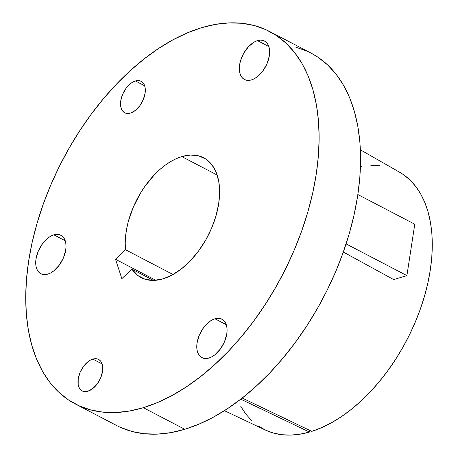 <?xml version="1.0" encoding="UTF-8"?>
<svg xmlns="http://www.w3.org/2000/svg" width="458" height="458" viewBox="0 0 458 458"><rect width="100%" height="100%" fill="white"/><g stroke="black" fill="none" stroke-linecap="round" stroke-linejoin="round"><path stroke-width="0.69" d="M135.385 80.963L144.682 85.812L135.385 80.963L132.963 81.988L130.541 83.596L126.064 88.268L122.635 94.274L120.769 100.697L120.752 106.565L121.45 109.004L122.589 110.979L124.129 112.416L126.002 113.263L128.143 113.492L130.467 113.08A17.753 10.488 117.5 0 1 124.719 112.765A17.753 10.488 117.5 0 1 121.822 96.415A17.753 10.488 117.5 0 1 135.385 80.963A17.753 10.488 117.5 0 1 141.133 81.278A17.753 10.488 117.5 0 1 144.03 97.628A17.753 10.488 117.5 0 1 130.467 113.08L135.305 110.452L139.782 105.781L143.217 99.77L145.083 93.346L145.094 87.484L144.396 85.045L143.257 83.07L141.722 81.627L139.85 80.78L137.709 80.556L135.385 80.963M92.819 359.106L102.123 363.955L92.819 359.106L90.403 360.131L87.982 361.734L83.505 366.411L80.076 372.417L78.209 378.84L78.192 384.709L78.891 387.142L80.03 389.117L81.57 390.56L83.442 391.407L85.583 391.63L87.907 391.224A17.753 10.488 117.5 0 1 82.159 390.909A17.753 10.488 117.5 0 1 79.257 374.558A17.753 10.488 117.5 0 1 92.819 359.106A17.753 10.488 117.5 0 1 98.573 359.421A17.753 10.488 117.5 0 1 101.47 375.772A17.753 10.488 117.5 0 1 87.907 391.224L92.745 388.596L97.222 383.918L100.657 377.913L102.518 371.49L102.535 365.621L101.836 363.188L100.697 361.213L99.163 359.77L97.285 358.923L95.144 358.7L92.819 359.106M214.928 318.774L226.298 324.699L214.928 318.774L211.974 320.028L209.014 321.985L203.541 327.699L199.35 335.044L197.066 342.899L196.768 346.637L197.049 350.067L197.902 353.044L199.293 355.46L201.171 357.223L203.466 358.259L206.083 358.534L208.922 358.036A21.703 12.818 117.5 0 1 201.892 357.652A21.703 12.818 117.5 0 1 198.348 337.66A21.703 12.818 117.5 0 1 214.928 318.774A21.703 12.818 117.5 0 1 221.958 319.157A21.703 12.818 117.5 0 1 225.502 339.143A21.703 12.818 117.5 0 1 208.922 358.036L211.882 356.776L214.836 354.818L220.309 349.105L224.506 341.765L226.784 333.911L227.088 330.166L226.807 326.737L225.949 323.76L224.557 321.344L222.68 319.587L220.39 318.55L217.773 318.276L214.928 318.774M257.493 40.63L268.857 46.556L257.493 40.63L254.534 41.884L248.728 46.435L243.799 53.094L240.502 60.84L239.631 64.755L239.328 68.5L239.608 71.923L240.461 74.906L241.858 77.322L243.736 79.079L246.026 80.116L248.642 80.39L251.482 79.892A21.703 12.818 117.5 0 1 244.458 79.509A21.703 12.818 117.5 0 1 240.914 59.523A21.703 12.818 117.5 0 1 257.493 40.63A21.703 12.818 117.5 0 1 264.518 41.014A21.703 12.818 117.5 0 1 268.062 61A21.703 12.818 117.5 0 1 251.482 79.892L254.442 78.639L257.402 76.675L262.869 70.961L267.066 63.622L269.35 55.767L269.647 52.023L269.367 48.6L268.514 45.617L267.117 43.201L265.239 41.443L262.949 40.407L260.333 40.132L257.493 40.63M53.867 234.845L65.236 240.771L53.867 234.845L50.912 236.099L47.953 238.057L42.48 243.77L38.283 251.116L36.005 258.97L35.701 262.715L35.987 266.138L36.84 269.115L38.232 271.531L40.109 273.294L42.399 274.331L45.016 274.605L47.861 274.107A21.703 12.818 117.5 0 1 40.831 273.724A21.703 12.818 117.5 0 1 37.287 253.732A21.703 12.818 117.5 0 1 53.867 234.845A21.703 12.818 117.5 0 1 60.897 235.229A21.703 12.818 117.5 0 1 64.441 255.215A21.703 12.818 117.5 0 1 47.861 274.107L50.815 272.853L53.775 270.89L59.248 265.176L63.444 257.837L65.723 249.982L66.026 246.238L65.74 242.809L64.887 239.832L63.496 237.416L61.618 235.658L59.322 234.622L56.706 234.347L53.867 234.845M120.425 427.354L131.967 431.47L144.293 433.732L157.289 434.121L170.828 432.638L184.786 429.289L143.354 407.694A210.056 124.049 117.5 0 1 75.335 403.979A210.056 124.049 117.5 0 1 41.037 210.543A210.056 124.049 117.5 0 1 201.497 27.732L215.455 24.389L228.994 22.9L241.99 23.289L254.322 25.551L265.858 29.667L276.495 35.587L286.13 43.27L294.671 52.624L302.04 63.57L308.154 76.005L312.963 89.802L316.415 104.83L318.487 120.946L319.146 137.995L318.396 155.812L316.238 174.223L312.7 193.053L307.805 212.123L301.61 231.244L294.168 250.234L285.557 268.915L275.853 287.097L265.153 304.616L253.56 321.298L241.189 336.979L228.153 351.515L214.579 364.757L200.604 376.585L186.354 386.884L171.973 395.557L157.592 402.513L143.354 407.694L184.786 429.289A210.056 124.049 -62.5 0 0 345.246 246.478A210.056 124.049 -62.5 0 0 310.948 53.042L269.516 31.447A210.056 124.049 117.5 0 1 303.814 224.884A210.056 124.049 117.5 0 1 143.354 407.694L129.396 411.038L115.857 412.526L102.861 412.137L90.535 409.876L78.994 405.759L68.357 399.84L58.721 392.157L50.18 382.802L42.812 371.856L36.697 359.421L31.888 345.624L28.436 330.596L26.364 314.48L25.705 297.431L26.455 279.615L28.614 261.203L32.152 242.374L37.046 223.304L43.247 204.182L50.683 185.192L59.3 166.512L68.998 148.329L79.698 130.811L91.291 114.128L103.663 98.447L116.698 83.911L130.272 70.669L144.247 58.842L158.497 48.542L172.884 39.869L187.259 32.913L201.497 27.732A210.056 124.049 117.5 0 1 269.516 31.447M399.582 172.214L403.298 174.55L409.87 179.908L415.687 186.406L420.696 193.986L424.858 202.573L428.121 212.088L430.463 222.439L431.86 233.528L432.295 245.248L431.768 257.493L430.285 270.14L427.852 283.073L424.503 296.171L420.261 309.305L415.171 322.358L409.28 335.199L402.645 347.708L395.328 359.765L387.399 371.255L378.932 382.075L370.007 392.117L360.709 401.288L351.126 409.504L341.353 416.677L331.478 422.751L321.596 427.658L311.801 431.362L242.219 398.042L311.801 431.362A145.375 85.852 -62.5 0 0 421.429 305.95A145.375 85.852 -62.5 0 0 399.674 172.265L360.377 149.812M393.685 279.592L343.323 252.037L393.685 279.592L406.904 275.596L414.771 224.208L357.864 194.547L414.771 224.208L406.904 275.596L393.685 279.592M181.78 156.59L217.178 175.036L181.78 156.59A67.584 39.915 117.5 0 1 203.667 157.781A67.584 39.915 117.5 0 1 214.699 220.017A67.584 39.915 117.5 0 1 163.071 278.836L172.277 274.932L181.494 268.829L190.356 260.762L198.532 251.041L205.705 240.038L211.596 228.176L215.981 215.913L218.695 203.718L219.634 192.062L218.752 181.391L216.096 172.116L211.756 164.594L205.911 159.115L198.778 155.886L190.625 155.033L181.78 156.59L176.284 158.651L170.737 161.531L165.212 165.189L159.79 169.569L154.541 174.618L144.848 186.423L140.543 193.013L133.307 207.125L128.229 221.821L126.585 229.137L125.578 236.294L125.217 243.192L125.509 249.742A67.584 39.915 117.5 0 1 181.78 156.59M173.038 274.514L125.509 249.742L115.513 259.274L121.857 278.664L131.858 269.127L137.738 275.447L145.123 279.266L153.693 280.411L163.071 278.836A67.584 39.915 117.5 0 1 141.19 277.645A67.584 39.915 117.5 0 1 131.858 269.127L153.51 280.416L131.858 269.127L121.857 278.664L115.513 259.274L155.823 280.285L115.513 259.274L125.509 249.742L173.038 274.514M379.745 165.779L370.86 165.378M361.597 166.26L360.452 166.454M240.805 406.492L245.82 414.072L251.637 420.57M258.203 425.929L265.463 430.096L273.334 433.028L281.756 434.705L290.641 435.1L299.91 434.218L309.465 432.066L309.728 430.365L309.465 432.066L240.771 399.17L309.465 432.066A145.375 85.852 -62.5 0 1 265.314 430.028L224.403 410.677M75.335 403.979L116.767 425.579A210.056 124.049 -62.5 0 0 184.786 429.289L199.024 424.108L213.399 417.152L227.786 408.484L242.036 398.185L256.011 386.352L269.585 373.11L282.62 358.574L294.992 342.893L306.585 326.21L317.285 308.692L326.983 290.509L335.6 271.829L343.042 252.839L349.236 233.717L354.131 214.647L357.669 195.818L359.828 177.406L360.578 159.59L359.919 142.541L357.847 126.425L354.395 111.397L349.586 97.6L343.471 85.171L336.103 74.219L327.562 64.864L317.926 57.187L310.833 52.979M307.289 51.262L295.748 47.145M346.099 243.896L406.904 275.596L346.099 243.896"/></g></svg>
